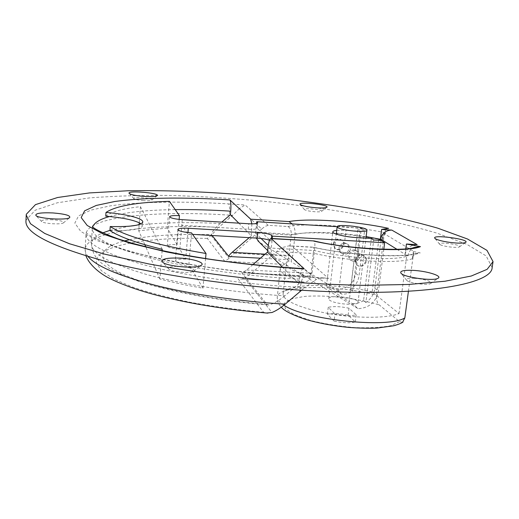 <?xml version="1.0" encoding="UTF-8"?>
<svg xmlns="http://www.w3.org/2000/svg" width="519" height="519" viewBox="0 0 519 519"><rect width="100%" height="100%" fill="white"/><g stroke="black" fill="none" stroke-linecap="round" stroke-linejoin="round"><path stroke-width="0.39" stroke-dasharray="2.6 1.95" d="M355.437 260.402C357.189 255.361 360.29 253.992 364.734 256.302C370.196 260.713 362.022 269.951 357.053 264.995L355.437 260.402M354.866 259.98C356.611 254.946 359.706 253.577 364.143 255.886C369.593 260.285 361.438 269.51 356.482 264.56L354.866 259.98M329.28 299.82C332.867 303.972 358.389 306.165 358.006 302.292C359.142 297.945 328.618 294.228 328.735 298.717L329.28 299.82M350.468 249.509C348.515 254.174 345.472 255.38 341.333 253.142C336.948 249.373 343.461 240.115 348.606 244.884L350.468 249.509M354.224 249.782C348.093 250.982 346.562 254.187 349.631 259.396C354.944 264.567 361.827 254.764 357.13 250.924L354.224 249.782M380.933 240.414L374.848 288.285C373.94 294.267 370.949 298.996 365.869 302.486L373.712 239.986M371.332 238.468L363.579 300.533L365.869 302.486M356.923 237.611L355.34 250.58L358.37 251.799C361.354 256.86 359.894 260.142 353.997 261.634L349.131 301.63L352.466 303.66L358.065 308.669L309.324 278.995L309.655 276.03L311.997 273.292L314.553 250.521C315.078 244.832 314.968 241.646 314.229 240.972L314.04 240.939M363.579 300.533C360.121 302.752 356.417 303.797 352.466 303.66M343.241 253.557C346.439 253.415 348.392 251.734 349.092 248.523L347.445 244.066L344.512 242.879C339.102 244.43 337.694 247.582 340.282 252.351L343.241 253.557L338.641 292.21L341.872 294.182C345.693 294.318 349.268 293.319 352.609 291.178L359.933 231.208L346.004 230.358L344.512 242.879M179.146 219.42L177.096 244.618C171.153 244.384 167.884 244.845 167.287 246.006C168.078 247.563 172.263 248.64 179.846 249.25L185.718 259.143L187.943 232.557M179.846 249.25L181.812 225.259L187.813 234.088L192.588 234.367M177.096 244.618L167.287 228.094L169.395 201.353M162.142 250.638L159.923 279.053C172.84 282.414 187.19 285.463 202.968 288.188L188.864 264.443L191.53 232.869M202.968 288.188L205.576 258.566M167.287 228.094L138.703 230.734L139.15 224.578M139.28 222.748L140.448 206.653C123.237 208.58 111.676 211.746 105.753 216.163M292.184 223.91C294.37 226.628 295.33 230.157 295.058 234.504L292.781 255.666L291.49 259.02L291.191 261.79L288.642 260.785L286.339 263.691C286.125 267.032 291.691 270.652 303.057 274.551L309.324 278.995M380.297 239.849L381.815 239.603L380.369 239.285M381.815 239.603C382.957 233.226 385.221 229.482 388.601 228.36M396.964 249.315L405.047 254.336L405.787 248.783M405.047 254.336C406.915 248.076 410.957 244.851 417.172 244.644M372.181 291.97C335.521 282.667 283.445 283.309 283.115 293.994C282.193 300.261 301.662 308.941 329.669 313.748C357.63 318.595 388.141 318.361 399.04 313.534L372.181 291.97L378.727 240.284M399.04 313.534L406.675 256.302L408.005 255.841C408.609 252.065 410.542 249.302 413.805 247.55M405.897 248.77L405.034 255.277L406.675 256.302C393.447 261.063 344.558 258.112 314.553 250.521L267.921 247.907M252.902 264.645L246.7 269.977L242.088 272.812L304.406 275.836L303.057 274.551M309.655 276.03L304.406 275.836M288.642 260.785L286.196 258.734L291.49 259.02M238.805 223.151L251.358 235.814L251.864 223.871M251.358 235.814L249.211 237.663M334.113 321.105C342.825 322.967 349.897 323.246 355.327 321.955L348.152 315.156C339.75 313.385 332.835 313.1 327.411 314.3L334.113 321.105L334.963 313.969C343.688 315.805 350.773 316.097 356.203 314.851L348.995 308.215C340.581 306.463 333.659 306.165 328.229 307.319L334.963 313.969M327.411 314.3L328.229 307.319M348.152 315.156L348.995 308.215M355.327 321.955L356.203 314.851M383.294 233.556L386.538 232.973C384.527 233.719 383.165 236.1 382.458 240.109L383.294 233.556L384.3 233.764L413.805 251.404L413.351 251.559L420.215 252.889L416.244 253.35C414.084 254.42 412.8 256.198 412.391 258.683L413.351 251.559M412.391 258.683C399.202 264.08 346.854 261.317 313.301 253.155C313.813 249.587 313.904 247.602 313.573 247.213L313.372 247.336C350.922 255.77 406.312 258.462 420.215 252.889M268.2 225.311L245.143 204.992L239.46 208.495L261.686 229.093L264.93 226.42L268.2 225.311L287.753 226.511C290.238 227.633 291.399 230.371 291.23 234.718L288.94 256.12C287.857 260.765 286.365 263.529 284.451 264.411C281.856 265.592 280.461 266.974 280.26 268.563C280.039 272.702 287.312 277.127 302.084 281.836L304.05 282.128C307.404 282.161 309.616 280.26 310.68 276.426L313.301 253.155M261.686 229.093L234.257 253.142L288.94 256.12M402.517 322.344L399.533 321.618L379.344 304.964C377.391 303.81 376.424 300.54 376.463 295.155L384.3 233.764M408.427 291.269L413.805 251.404M88.113 256.587C85.979 253.992 84.993 251.52 85.142 249.178C86.783 231.195 150.186 223.884 218.739 227.354L211.071 235.509L207.347 238.416L224.753 261.284L229.126 258.339L234.257 253.142M416.244 253.35C405.774 257.781 349.371 255.659 313.573 247.213L289.102 245.811L281.759 247.699L276.685 251.514L251.19 273.455L244.741 278.074L271.975 312.503M302.084 281.836L240.55 279.047L244.741 278.074M289.102 245.811L291.808 246.11L328.508 278.444L323.798 277.879L316.149 279.566L304.77 287.513L300.378 287.305L300.066 290.134M301.61 290.231L304.77 287.513M136.51 225.246C160.494 222.508 188.403 221.924 220.244 223.488L221.814 222.106M220.244 223.488C214.652 228.399 211.713 232.123 211.441 234.646L212.122 235.503M282.544 267.279L298.931 283.815L284.697 295.862C234.367 292.742 181.118 284.263 144.976 274.019C108.802 263.159 90.948 253.025 91.428 243.632C91.844 239.46 95.632 235.866 102.807 232.856M303.31 268.589C301.533 269.264 300.248 272.754 299.457 279.047L298.931 283.815M284.697 295.862C278.379 301.13 272.975 304.153 268.485 304.925L266.98 304.4L241.737 272.702M338.641 292.21C331.135 287.662 327.093 285.541 326.529 285.859C326.003 286.456 338.356 295.097 349.131 301.63M303.978 275.745L276.38 258.942L273.623 256.529C271.781 254.18 270.996 251.468 271.262 248.4L272.28 238.506M286.196 258.734L259.312 242.211M337.162 226.693L361.354 228.191L355.826 273.357C353.549 283.705 347.224 289.148 336.85 289.686L291.191 261.79M336.85 289.686L341.872 294.182M355.34 250.58C349.255 251.825 347.73 255.05 350.76 260.246L353.997 261.634M333.62 244.196C335.229 239.499 338.109 238.24 342.268 240.401C347.38 244.527 339.809 253.116 335.151 248.478L333.62 244.196M333.127 243.826C334.729 239.142 337.61 237.884 341.762 240.044C346.867 244.164 339.303 252.734 334.658 248.101L333.127 243.826M383.807 249.321L378.455 291.114C375.951 302.194 369.158 308.039 358.065 308.669M109.957 230.553C130.165 230.942 141.006 229.379 142.485 225.862L141.097 223.806M159.923 279.053L145.787 246.862M144.846 244.715L138.703 230.734M185.718 259.143C179.431 258.916 175.967 259.461 175.331 260.791C176.181 262.582 180.696 263.795 188.864 264.443M239.46 208.495L232.603 215.327L218.739 227.354M414.363 278.327C408.226 278.132 405.683 278.8 406.734 280.344C408.946 283.082 427.643 285.625 430.575 283.569C433.832 282.031 423.329 278.684 414.363 278.327M143.659 200.606C138.495 200.198 135.232 199.562 133.87 198.693C131.197 196.344 154.779 198.252 151.775 200.133C150.659 200.684 147.954 200.84 143.659 200.606M315.221 211.765C309.59 211.298 305.983 210.571 304.394 209.585C301.987 207.353 324.33 209.754 321.495 211.428C320.658 211.849 318.562 211.96 315.221 211.765M177.128 266.344C170.329 266.487 167.585 267.434 168.902 269.179C171.581 272.079 190.726 273.649 193.821 271.229C195.397 269.724 192.854 268.349 186.185 267.09M52.588 219.777C44.647 219.498 41.007 220.095 41.663 221.581C43.628 223.695 61.287 224.753 63.402 222.898C64.2 221.496 60.6 220.452 52.588 219.777M440.203 244.683C443.297 246.564 457.628 248.231 459.38 246.908C463.149 244.806 436.563 241.29 439.645 244.287L440.203 244.683M25.95 220.958L26.021 220.186L35.214 210.201L57.317 202.786L89.151 197.96C114.141 195.948 141.544 195.118 171.367 195.475C201.943 196.435 233.141 198.394 264.969 201.353C296.725 204.823 327.625 209.144 357.662 214.315C386.804 219.926 413.273 226.213 437.063 233.174L466.724 244.261L486.128 255.919L492.148 267.486M162.246 249.289L140.448 206.653M182.273 219.686L181.812 225.259L248.27 229.249C253.726 229.502 256.684 229.171 257.152 228.243L271.08 241.134L269.543 240.291M238.026 278.716L263.62 312.334L266.558 313.015M256.282 238.072L255.601 233.135L256.548 223.494M357.753 229.82L350.507 289.388C355.34 286.073 358.175 281.564 359.018 275.861L364.636 230.241L357.753 229.82L359.933 231.208M350.507 289.388L352.609 291.178M361.354 228.191L364.636 230.241M336.721 230.391L346.004 230.358M405.034 255.277L408.005 255.841M366.129 236.625C338.81 232.155 307.533 231.111 295.058 234.504L251.734 231.928M246.7 269.977L311.997 273.292M265.099 254.154L292.781 255.666M260.395 258.203L287.461 259.649M257.58 233.076L291.191 235.075M382.458 240.109C351.272 233.329 308.241 230.676 291.23 234.718M283.912 305.191C279.228 302.279 277.01 299.56 277.269 297.043C277.704 284.931 336.584 284.464 376.463 295.155M224.753 261.284L284.451 264.411M251.19 273.455L310.68 276.426M276.685 251.514L313.249 253.538M281.759 247.699L316.149 279.566M266.98 304.4C205.537 299.476 146.04 286.118 120.071 272.799C93.939 259.416 99.376 247.459 124.404 240.939M129.452 239.739C146.345 236.216 167.39 234.426 192.594 234.38M192.809 234.38L211.441 234.646M260.402 242.976L276.38 258.942M328.508 278.444L304.238 276.906C302.454 277.574 301.169 281.038 300.378 287.305C246.797 284.769 187.346 276.225 146.637 265.559C105.798 254.193 85.609 243.638 86.07 233.907C87.802 216.391 156.991 210.351 229.417 215.126L229.126 218.317M232.603 215.327L229.417 215.126C229.852 209.196 229.586 205.459 228.626 203.909L245.143 204.992M399.533 321.618L390.917 325.679C381.296 327.534 369.035 328.157 354.133 327.56C338.622 326.192 324.025 323.811 310.343 320.418L294.286 314.683L285.34 308.649L284.354 303.193L290.977 298.983L303.959 296.485C325.66 294.63 357.033 298.146 379.344 304.964M211.071 235.509L229.126 258.339M291.808 246.11L313.372 247.336M287.753 226.511C307.754 222.839 353.173 225.921 386.538 232.973M305.237 277.289L255.906 273.578C222.392 269.841 191.102 265.131 162.038 259.442L124.839 250.288L97.442 240.732L80.808 231.48L74.82 223.073L78.596 215.885L90.819 210.13L109.996 205.913C140.552 201.547 183.239 201.093 228.626 203.909M109.97 230.326L129.25 226.226M299.457 279.047C247.725 276.504 190.382 268.329 151.029 258.222C111.52 247.459 91.967 237.501 92.376 228.354L92.642 226.939M109.561 216.507C125.449 212.252 147.331 209.955 175.201 209.618M263.62 312.334C238.286 309.901 213.906 306.573 190.473 302.343C168.286 297.718 149.031 292.658 132.708 287.156L113.376 278.8L101.283 270.574L96.398 262.854C94.218 245.481 146.196 236.839 207.347 238.416M256.924 227.802L257.385 223.189M248.27 229.249L248.809 223.767M271.08 241.134L271.359 238.455M255.601 233.135L261.076 238.468M268.232 245.448L271.262 248.4M355.826 273.357L359.018 275.861M374.848 288.285L378.455 291.114M364.734 256.302L364.143 255.886M357.053 264.995L356.482 264.56M358.006 302.292L365.94 238.15M328.735 298.717L336.286 234.121M286.339 263.691L283.115 293.994M304.413 275.933L242.088 272.812M280.26 268.563L277.269 297.043C276.861 300.527 278.197 303.907 281.272 307.196M304.05 282.128L240.55 279.047M358.37 251.799L357.13 250.924M350.76 260.246L349.631 259.396M348.606 244.884L347.445 244.066M341.333 253.142L340.282 252.351M342.268 240.401L341.762 240.044M335.151 248.478L334.658 248.101M142.77 222.009L142.485 225.862M85.972 255.945L85.142 249.178L86.089 233.005C86.186 232.616 86.193 232.986 91.117 236.262L104.338 242.633C110.119 244.962 119.013 247.913 131.015 251.488C173.067 263.373 242.386 273.857 304.238 276.906L323.798 277.879M268.485 304.925C217.721 300.897 167.027 291.328 135.005 280.046C102.1 267.343 92.797 259.448 91.428 243.632L92.363 227.017M430.575 283.569L438.017 278.275M406.734 280.344L401.044 273.312M459.38 246.908L465.562 242.464M439.645 244.287L434.987 238.435M63.402 222.898L69.643 217.643M41.663 221.581L35.954 215.56M257.69 222.813L257.152 228.243M169.609 216.715L167.287 246.006M177.874 229.528L175.331 260.791M193.821 271.229L201.203 265.326M168.902 269.179L162.557 262.127M321.495 211.428L326.698 207.353M304.394 209.585L300.222 204.512M151.775 200.133L157.017 195.78M133.87 198.693L129.289 193.529M273.623 256.529L267.648 250.554M326.529 285.859L332.796 231.824"/><path stroke-width="0.78" d="M337.739 227.556C341.521 230.598 367.465 232.934 366.927 230.189C367.906 227.153 336.87 223.585 337.149 226.758L337.739 227.556M336.721 230.391C334.236 230.663 332.926 231.143 332.796 231.824C332.115 233.784 345.258 236.982 356.923 237.611L371.332 238.468L373.712 239.986L380.933 240.414L384.65 242.736L383.807 249.321M179.146 219.42L179.451 215.67L169.395 201.353C136.977 202.222 115.847 205.913 105.999 212.433L105.753 216.163C123.522 217.772 135.303 220.322 141.097 223.806M205.576 258.566L206.024 253.499L191.53 232.869C183.304 232.194 178.75 231.078 177.874 229.528C178.497 228.399 181.974 227.977 188.3 228.269L257.8 232.402C264.833 232.94 269.458 233.933 271.677 235.367L272.52 236.139L384.65 242.736M139.15 224.578L139.28 222.748M162.142 250.638L162.246 249.289C136.64 243.035 119.208 236.787 109.957 230.553L110.223 226.537C125.222 236.21 157.16 245.195 206.024 253.499M381.718 229.456L391.774 230.079C385.961 230.248 382.198 233.252 380.492 239.084L381.627 229.404L388.601 228.36C355.366 221.191 308.662 217.909 288.973 221.574L292.184 223.91M380.369 239.285L378.896 238.974L380.297 239.849L381.627 229.404M405.787 248.783L406.422 244.014L417.172 244.644L391.774 230.079M380.492 239.084L396.964 249.315M378.727 240.284L378.896 238.974L366.129 236.625M405.897 248.77L406.422 244.014M212.122 235.503L228.847 256.509C228.704 255.822 229.8 254.44 232.129 252.351L265.099 254.154M249.211 237.663L232.129 252.351M251.864 223.871L250.658 219.18L229.904 199.912C230.884 201.45 231.15 205.206 230.715 211.168L230.391 214.658L238.805 223.151M402.517 322.344L404.833 317.913L408.427 291.269M300.066 290.134L299.898 291.71L301.61 290.231M299.898 291.71L285.165 304.173C280.545 308.027 276.147 310.803 271.975 312.503L266.558 313.015M221.814 222.106L230.391 214.658M92.363 227.017C93.42 226.05 88.626 227.841 118.085 238.876L132.611 243.379L154.902 249.036C171.731 252.708 190.064 256.107 209.91 259.221C240.881 263.671 272.021 266.798 303.31 268.589L304.27 268.946L271.028 238.435C269.627 239.032 268.589 242.191 267.921 247.907L267.493 252.091L282.544 267.279M272.28 238.506L272.52 236.139M110.223 226.537C130.444 226.965 141.291 225.454 142.77 222.009C143.302 218.395 126 214.023 105.999 212.433M145.787 246.862L144.846 244.715M186.185 267.09L177.128 266.344M493.05 261.615L492.148 267.486C492.226 283.737 427.04 296.375 319.782 291.224C246.116 287.811 163.277 276.14 107.66 261.939C52.257 246.843 25.016 233.18 25.95 220.958L26.229 215.022L30.498 223.734L44.712 233.433L69.455 243.742L104.559 254.128L148.895 263.963C182.409 270.036 217.967 275.135 255.556 279.261C293.216 282.647 329.078 284.678 363.131 285.346L408.537 284.47L445.004 281.227L471.291 276.011L487.146 269.316L493.05 261.615L486.965 250.372L467.496 239.006L437.764 228.165C413.928 221.341 387.414 215.164 358.227 209.631C328.151 204.525 297.218 200.237 265.423 196.772C217.007 192.121 171.289 190.11 128.271 190.739L89.463 192.925L57.603 197.505L35.493 204.622L26.3 214.276L26.229 215.022M252.902 264.645L267.493 252.091M314.19 240.952L271.651 238.669M412.89 270.36C403.438 270.029 399.494 271.015 401.044 273.312C404.327 277.438 433.599 281.395 438.017 278.275C442.928 275.952 426.637 270.937 412.89 270.36M144.47 196.454C136.432 195.812 131.372 194.839 129.289 193.529C125.293 190.019 161.526 192.977 157.017 195.78C155.324 196.604 151.146 196.831 144.47 196.454M316.999 207.84C308.234 207.1 302.642 205.991 300.222 204.512C296.608 201.177 330.94 204.856 326.698 207.353C325.426 207.983 322.189 208.145 316.999 207.84M179.516 258.073C166.398 257.716 160.747 259.065 162.557 262.127C166.58 266.519 196.578 268.985 201.203 265.326C205.764 262.789 193.165 258.676 179.516 258.073M52.899 212.933C40.67 212.466 35.02 213.341 35.954 215.56C38.906 218.765 66.51 220.445 69.643 217.643C70.792 215.547 65.212 213.977 52.899 212.933M456.435 243.041C447.151 242.308 440.287 240.972 435.843 239.019L434.987 238.435C430.361 233.965 471.181 239.311 465.562 242.464C464.246 243.113 461.203 243.301 456.435 243.041M314.229 240.972C348.917 249.522 407.499 251.053 413.805 247.55L420.442 246.635L406.52 244.073M179.451 215.67C173.476 215.379 170.193 215.729 169.609 216.715C170.42 218.064 174.637 219.05 182.273 219.686L248.809 223.767C254.265 224.026 257.223 223.715 257.69 222.813L256.73 221.717L337.162 226.693M269.543 240.291C266.507 239.201 262.406 238.474 257.229 238.124L192.588 234.367M259.312 242.211L256.282 238.072M256.548 223.494L256.73 221.717M228.847 256.509L260.395 258.203M250.658 219.18L288.973 221.574M404.833 317.913C388.309 328.676 304.828 319.86 283.912 305.191M124.404 240.939L129.452 239.739M102.807 232.856L109.97 230.326M129.25 226.226L136.51 225.246M92.642 226.939C94.192 222.722 99.83 219.245 109.561 216.507M175.201 209.618C192.737 209.404 211.246 209.923 230.715 211.168M313.787 241.121C351.434 249.587 407.947 252.312 420.442 246.635M304.27 268.946C256.983 266.169 207.665 260.038 166.21 251.871L130.204 243.223L103.56 234.218L87.244 225.506L81.191 217.591L84.603 210.837L96.242 205.446L114.699 201.508C144.198 197.454 185.692 197.129 229.904 199.912M257.385 223.189L257.463 222.385M187.943 232.557L188.3 228.269M257.229 238.124L257.8 232.402M271.359 238.455L271.677 235.367M285.165 304.173C239.609 301.403 191.401 294.305 155.136 285.268C118.494 275.719 96.158 266.163 88.113 256.587M261.076 238.468L268.232 245.448M365.94 238.15L366.927 230.189M336.286 234.121L337.149 226.758M314.04 240.939L271.275 238.448M85.972 255.945C89.787 265.877 101.601 274.434 108.932 278.035C120.226 283.822 134.882 289.213 152.891 294.228C186.405 303.219 224.74 309.519 267.895 313.119M267.648 250.554L257.826 240.719M403.016 322.033C401.667 323.097 398.618 324.33 393.882 325.737L376.82 328.092C367.913 328.404 358.344 328.157 348.113 327.359C332.238 325.711 317.849 322.993 304.938 319.204C292.035 314.735 284.146 310.732 281.272 307.196"/></g></svg>
